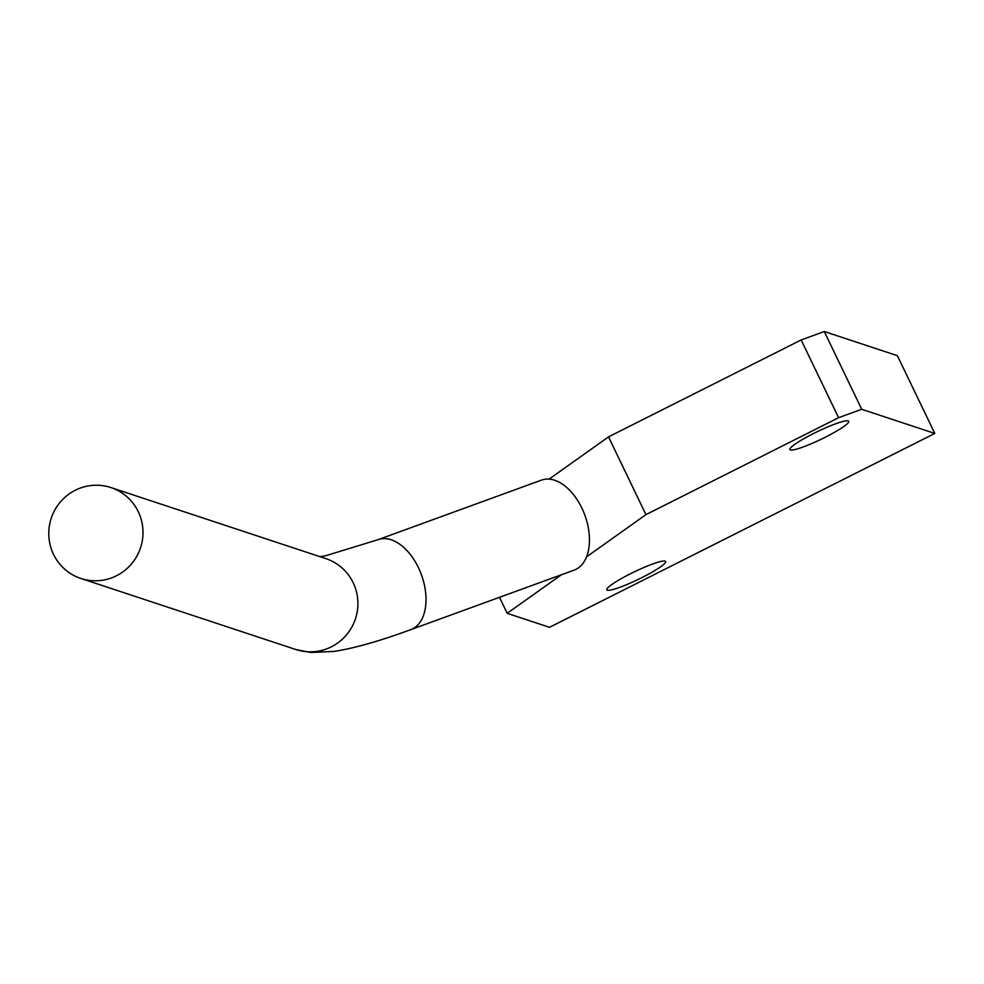 <?xml version="1.0" encoding="UTF-8"?>
<svg xmlns="http://www.w3.org/2000/svg" width="984" height="984" viewBox="0 0 984 984"><rect width="100%" height="100%" fill="white"/><g stroke="black" fill="none" stroke-linecap="round" stroke-linejoin="round"><path stroke-width="1.48" d="M825.084 437.327A32.632 4.256 -25.7 0 1 789.894 449.565A32.632 4.256 -25.7 0 1 813.534 433.513A32.632 4.256 -25.7 0 1 848.712 421.263A32.632 4.256 -25.7 0 1 825.084 437.327M641.986 577.571A32.632 4.256 -25.7 0 1 606.808 589.822A32.632 4.256 -25.7 0 1 630.449 573.758A32.632 4.256 -25.7 0 1 665.627 561.507A32.632 4.256 -25.7 0 1 641.986 577.571M549.134 479.122L608.518 436.884L801.161 339.947L824.272 331.522L897.383 355.679L934.8 433.44L549.515 627.312L507.191 613.327L499.491 597.313M608.518 436.884L645.947 514.632L838.589 417.696L801.161 339.947M645.947 514.632L586.562 556.87M561.421 574.754L507.191 613.327M824.272 331.522L861.701 409.27L934.8 433.44M861.701 409.27L838.589 417.696M138.264 511.68A47.872 47.035 -71.7 0 0 110.909 487.56A47.872 47.035 -71.7 0 0 60.516 501.828A47.872 47.035 -71.7 0 0 53.505 554.336A47.872 47.035 -71.7 0 0 80.86 578.457A47.872 47.035 -71.7 0 0 131.253 564.201A47.872 47.035 -71.7 0 0 138.264 511.68M378.041 539.675A47.872 28.757 -110 0 1 418.409 567.596A47.872 28.757 -110 0 1 410.82 629.625L574.25 570.08A47.872 28.757 -110 0 0 581.839 508.039A47.872 28.757 -110 0 0 541.471 480.118L378.041 539.675L325.888 555.677L320.12 556.71M410.82 629.625C380.156 640.941 354.56 648.21 334.019 651.433L310.735 652.478L295.778 649.501A47.872 47.035 -71.7 0 0 346.171 635.246A47.872 47.035 -71.7 0 0 353.182 582.725A47.872 47.035 -71.7 0 0 325.827 558.604L110.909 487.56M295.778 649.501L80.86 578.457"/></g></svg>
